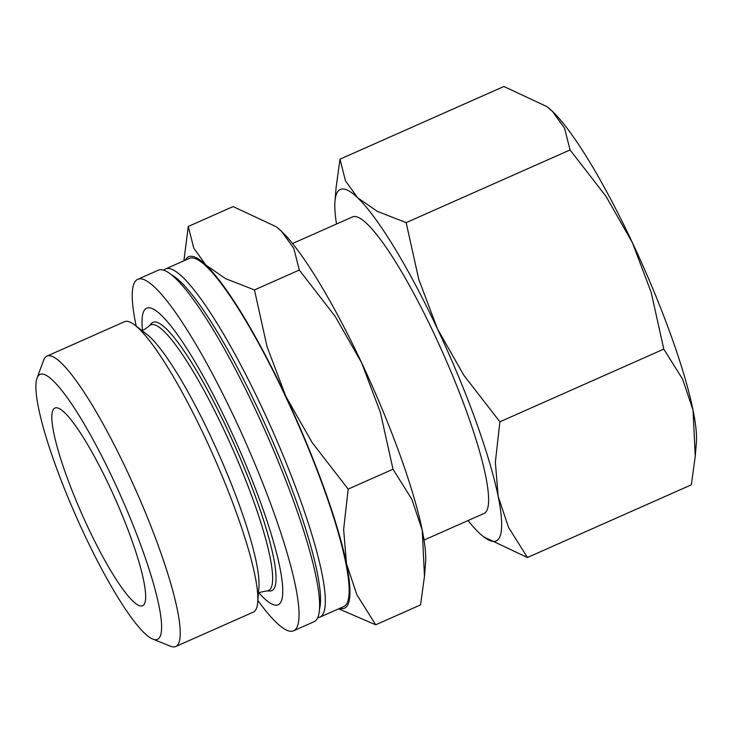 <?xml version="1.0" encoding="UTF-8"?>
<svg xmlns="http://www.w3.org/2000/svg" width="733" height="733" viewBox="0 0 733 733"><rect width="100%" height="100%" fill="white"/><g stroke="black" fill="none" stroke-linecap="round" stroke-linejoin="round"><path stroke-width="1.1" d="M163.706 270.23A190.433 32.27 66.1 0 1 165.511 268.965A190.433 32.27 66.1 0 1 267.087 418.57A190.433 32.27 66.1 0 1 323.125 613.915A190.433 32.27 66.1 0 1 319.918 617.131A190.433 32.27 66.1 0 1 317.774 617.617M165.511 268.965L189.325 258.401A190.433 32.27 66.1 0 1 290.9 408.006A190.433 32.27 66.1 0 1 346.938 603.351A190.433 32.27 66.1 0 1 343.731 606.567L319.918 617.131M171.293 274.71A186.833 31.656 66.1 0 1 268.406 431.655A186.833 31.656 66.1 0 1 319.542 608.986M136.21 326.167A192.238 32.573 66.1 0 1 134.487 282.562A192.238 32.573 66.1 0 1 137.722 279.319L158.282 270.202A192.238 32.573 66.1 0 1 260.82 421.218A192.238 32.573 66.1 0 1 317.389 618.414A192.238 32.573 66.1 0 1 314.155 621.657L293.594 630.783A192.238 32.573 66.1 0 1 257.86 600.455M137.722 279.319A192.238 32.573 66.1 0 1 240.25 430.335A192.238 32.573 66.1 0 1 296.819 627.53A192.238 32.573 66.1 0 1 293.594 630.783M142.495 330.299A162.204 27.488 66.1 0 1 143.925 310.957A162.204 27.488 66.1 0 1 228.705 426.02A162.204 27.488 66.1 0 1 280.895 602.022A162.204 27.488 66.1 0 1 259.006 593.015M266.583 590.926A145.308 24.62 66.1 0 0 270.972 588.104A145.308 24.62 66.1 0 0 224.216 430.427A145.308 24.62 66.1 0 0 149.129 326.084L151.328 323.574A146.719 24.867 66.1 0 1 228.778 432.424A146.719 24.867 66.1 0 1 274.353 588.132A146.719 24.867 66.1 0 1 269.927 590.981L266.583 590.926L260.646 592.154L258.428 593.391M37.035 378.136L43.659 360.15A158.841 26.919 66.1 0 1 44.264 358.794A158.841 26.919 66.1 0 1 46.93 356.119L124.509 321.705A158.841 26.919 66.1 0 1 134.762 325.049L146.783 334.294A144.877 24.556 66.1 0 1 210.728 436.474A144.877 24.556 66.1 0 1 258.923 587.151L257.714 602.279A158.841 26.919 66.1 0 1 255.973 609.435A158.841 26.919 66.1 0 1 253.306 612.11L175.728 646.515A158.841 26.919 66.1 0 1 170.542 646.231L152.757 639.075A144.877 24.556 66.1 0 1 76.305 516.847A144.877 24.556 66.1 0 1 37.035 378.136A144.877 24.556 66.1 0 1 37.585 376.899A144.877 24.556 66.1 0 1 113.313 479.675A144.877 24.556 66.1 0 1 159.922 636.895A144.877 24.556 66.1 0 1 152.757 639.075M134.762 325.049A158.841 26.919 66.1 0 1 213.514 455.999A158.841 26.919 66.1 0 1 257.714 602.279M46.93 356.119A158.841 26.919 66.1 0 1 131.656 480.894A158.841 26.919 66.1 0 1 178.394 643.84A158.841 26.919 66.1 0 1 175.728 646.515M424.041 540.065L484 513.476A162.204 27.488 -113.9 0 0 486.73 510.736A162.204 27.488 -113.9 0 0 439.003 344.345A162.204 27.488 -113.9 0 0 352.481 216.931L292.522 243.521M185.257 260.206A192.238 32.573 66.1 0 1 185.367 260.004A192.238 32.573 66.1 0 1 205.891 265.053A192.238 32.573 66.1 0 1 285.843 396.37A192.238 32.573 66.1 0 1 346.48 563.805A192.238 32.573 66.1 0 1 347.699 604.972A192.238 32.573 66.1 0 1 339.663 608.372M338.646 608.821L375.717 624.8L356.907 594.811L346.48 563.805L343.64 529.437L348.175 489.094L312.212 442.668L285.843 396.37L267.059 346.718L254.452 289.929L225.627 278.659L205.891 265.053L193.75 248.084L188.271 226.46L183.891 260.811M336.502 224.014A192.238 32.573 66.1 0 1 334.972 201.373A192.238 32.573 66.1 0 1 337.079 192.715A192.238 32.573 66.1 0 1 357.612 197.763A192.238 32.573 66.1 0 1 437.555 329.09A192.238 32.573 66.1 0 1 498.193 496.525A192.238 32.573 66.1 0 1 499.411 537.683A192.238 32.573 66.1 0 1 483.771 536.886A192.238 32.573 66.1 0 1 478.878 532.634A192.238 32.573 66.1 0 1 468.021 520.558M483.771 536.886L527.439 557.511L508.62 527.522L498.193 496.525L495.352 462.156L499.888 421.814L463.925 375.378L437.555 329.09L418.781 279.429L406.164 222.64L377.339 211.37L357.612 197.763L345.463 180.794L339.993 159.171L336.071 187.74L334.972 201.373M144.41 603.919A108.136 18.325 66.1 0 1 142.596 605.742A108.136 18.325 66.1 0 1 84.918 520.797A108.136 18.325 66.1 0 1 53.097 409.875A108.136 18.325 66.1 0 1 54.911 408.043A108.136 18.325 66.1 0 1 112.589 492.997A108.136 18.325 66.1 0 1 144.41 603.919M339.993 159.171L503.892 86.485L546.882 106.587L552.444 111.361A192.238 32.573 -113.9 0 0 547.551 107.1L546.882 106.587M570.063 149.953L606.026 196.389L632.396 242.678A192.238 32.573 -113.9 0 0 552.444 111.361L564.593 128.33L570.063 149.953L406.164 222.64M632.396 242.678L651.17 292.33L663.786 349.119L682.597 379.108L693.033 410.114A192.238 32.573 -113.9 0 0 632.396 242.678M695.25 456.256L696.35 442.613A192.238 32.573 -113.9 0 0 693.033 410.114L695.25 456.256L691.338 484.815L527.439 557.511M499.888 421.814L663.786 349.119M281.664 231.445A192.238 32.573 -113.9 0 0 276.772 227.193L281.664 231.445L293.805 248.423L299.284 270.046L335.247 316.482L361.616 362.771A192.238 32.573 -113.9 0 0 281.664 231.445M424.471 576.349L425.571 562.706A192.238 32.573 -113.9 0 0 422.245 530.206A192.238 32.573 -113.9 0 0 361.616 362.771L380.39 412.422L393.007 469.212L411.818 499.2L422.245 530.206L424.471 576.349L420.55 604.908L375.717 624.8M188.271 226.46L233.112 206.569L276.094 226.68M348.175 489.094L393.007 469.212M254.452 289.929L299.284 270.046M149.129 326.084L144.227 329.658L141.826 330.482"/></g></svg>
